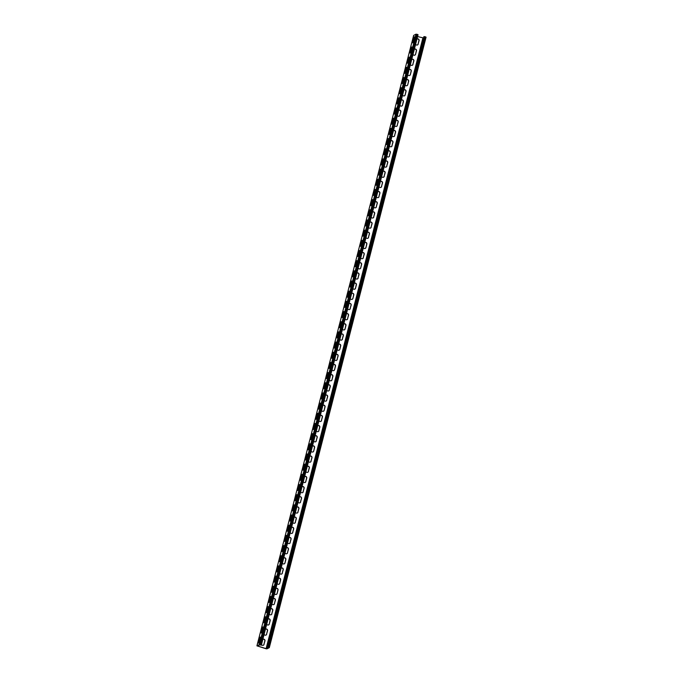 <?xml version="1.0" encoding="UTF-8"?>
<svg xmlns="http://www.w3.org/2000/svg" width="683" height="683" viewBox="0 0 683 683"><rect width="100%" height="100%" fill="white"/><g stroke="black" fill="none" stroke-linecap="round" stroke-linejoin="round"><path stroke-width="1.02" d="M261.29 645.239L259.89 644.812L257.551 645.998L266.105 648.637L268.709 647.484L267.301 647.066L269.333 647.646L266.968 648.85L265.943 648.722L256.928 645.836L259.292 644.624L261.29 645.239M413.685 35.396L416.032 34.15L418.064 34.731L261.307 645.162M259.514 638.579L258.584 643.19L260.232 638.221L260.283 637.068L259.514 638.579L260.095 638.759M262.127 628.411L261.196 633.013L262.844 628.044L262.887 626.892L262.127 628.411L262.707 628.582M264.739 618.235L263.809 622.845L265.456 617.867L265.499 616.715L264.739 618.235L265.32 618.414M267.352 608.058L266.421 612.668L268.069 607.691L268.112 606.547L267.352 608.058L267.932 608.237M269.964 597.881L270.724 596.37L270.681 597.523L269.025 602.491L269.964 597.881L270.545 598.06M272.577 587.713L273.337 586.193L273.294 587.346L271.638 592.315L272.577 587.713L273.157 587.884M275.189 577.536L275.949 576.017L275.906 577.169L274.25 582.147L275.189 577.536L275.77 577.716M277.802 567.36L278.562 565.848L278.519 566.992L276.863 571.97L277.802 567.36L278.382 567.539M280.414 557.183L281.174 555.672L281.131 556.824L279.475 561.793L280.414 557.183L280.995 557.362M283.027 547.006L283.786 545.495L283.744 546.648L282.088 551.616L283.027 547.006L283.607 547.185M285.639 536.838L286.399 535.318L286.356 536.471L284.7 541.448L285.639 536.838L286.22 537.017M288.252 526.661L289.011 525.15L288.969 526.294L287.312 531.272L288.252 526.661L288.832 526.841M290.864 516.485L291.624 514.973L291.581 516.126L289.925 521.095L290.864 516.485L291.445 516.664M293.477 506.308L294.236 504.797L294.194 505.949L292.537 510.918L293.477 506.308L294.057 506.487M296.089 496.14L296.849 494.62L296.806 495.773L295.15 500.75L296.089 496.14L296.67 496.31M298.702 485.963L299.461 484.452L299.419 485.596L297.762 490.573L298.702 485.963L299.282 486.142M301.314 475.786L302.074 474.275L302.031 475.419L300.375 480.397L301.314 475.786L301.895 475.966M303.926 465.61L304.686 464.099L304.644 465.251L302.987 470.22L303.926 465.61L304.507 465.789M306.539 455.441L307.299 453.922L307.256 455.074L305.6 460.052L306.539 455.441L307.119 455.612M309.151 445.265L309.911 443.745L309.869 444.898L308.212 449.875L309.151 445.265L309.732 445.444M311.764 435.088L312.524 433.577L312.481 434.721L310.825 439.698L311.764 435.088L312.344 435.267M314.376 424.911L315.136 423.4L315.094 424.553L313.437 429.522L314.376 424.911L314.957 425.091M316.989 414.743L317.749 413.224L317.706 414.376L316.05 419.353L316.989 414.743L317.569 414.914M319.593 404.567L320.361 403.047L320.318 404.199L318.662 409.177L319.593 404.567L320.182 404.746M322.205 394.39L322.974 392.879L322.931 394.023L321.275 399L322.205 394.39L322.794 394.569M324.818 384.213L325.586 382.702L325.543 383.855L323.887 388.823L324.818 384.213L325.407 384.392M327.43 374.045L328.199 372.525L328.156 373.678L326.5 378.647L327.43 374.045L328.019 374.216M330.043 363.868L330.811 362.349L330.768 363.501L329.112 368.478L330.043 363.868L330.632 364.048M332.655 353.692L333.424 352.18L333.381 353.324L331.725 358.302L332.655 353.692L333.244 353.871M335.268 343.515L336.036 342.004L335.993 343.156L334.337 348.125L335.268 343.515L335.857 343.694M337.88 333.347L338.648 331.827L338.606 332.98L336.95 337.948L337.88 333.347L338.469 333.517M340.493 323.17L341.261 321.65L341.218 322.803L339.562 327.78L340.493 323.17L341.082 323.349M343.105 312.993L343.873 311.482L343.831 312.626L342.174 317.604L343.105 312.993L343.694 313.173M345.718 302.817L346.486 301.305L346.443 302.458L344.787 307.427L345.718 302.817L346.307 302.996M348.33 292.648L349.098 291.129L349.056 292.281L347.399 297.25L348.33 292.648L348.919 292.819M350.942 282.472L351.711 280.952L351.668 282.105L350.012 287.082L350.942 282.472L351.532 282.651M353.555 272.295L354.323 270.784L354.281 271.928L352.624 276.905L353.555 272.295L354.144 272.474M356.167 262.118L356.936 260.607L356.893 261.76L355.237 266.729L356.167 262.118L356.757 262.298M358.78 251.942L359.548 250.43L359.506 251.583L357.849 256.552L358.78 251.942L359.369 252.121M361.392 241.773L362.161 240.254L362.118 241.406L360.462 246.384L361.392 241.773L361.981 241.953M364.005 231.597L364.773 230.086L364.731 231.23L363.074 236.207L364.005 231.597L364.594 231.776M366.617 221.42L367.386 219.909L367.343 221.061L365.687 226.03L366.617 221.42L367.206 221.599M369.23 211.243L369.998 209.732L369.955 210.885L368.299 215.854L369.23 211.243L369.819 211.423M371.842 201.075L372.611 199.556L372.568 200.708L370.912 205.685L371.842 201.075L372.431 201.246M374.455 190.898L375.223 189.387L375.18 190.531L373.524 195.509L374.455 190.898L375.044 191.078M377.067 180.722L377.836 179.211L377.793 180.355L376.137 185.332L377.067 180.722L377.656 180.901M379.68 170.545L380.448 169.034L380.405 170.187L378.749 175.155L379.68 170.545L380.269 170.724M382.292 160.377L383.061 158.857L383.018 160.01L381.362 164.987L382.292 160.377L382.881 160.548M384.905 150.2L385.673 148.689L385.63 149.833L383.974 154.81L384.905 150.2L385.494 150.38M387.517 140.024L388.286 138.512L388.243 139.656L386.587 144.634L387.517 140.024L388.106 140.203M390.13 129.847L390.898 128.336L390.855 129.488L389.199 134.457L390.13 129.847L390.719 130.026M392.742 119.679L393.51 118.159L393.468 119.312L391.811 124.289L392.742 119.679L393.331 119.849M395.355 109.502L396.123 107.982L396.08 109.135L394.424 114.112L395.355 109.502L395.944 109.681M397.967 99.325L398.735 97.814L398.693 98.958L397.036 103.936L397.967 99.325L398.556 99.505M400.579 89.149L401.348 87.637L401.305 88.79L399.649 93.759L400.579 89.149L401.169 89.328M403.192 78.98L403.96 77.461L403.918 78.613L402.261 83.591L403.192 78.98L403.781 79.151M405.804 68.804L406.573 67.284L406.53 68.437L404.874 73.414L405.804 68.804L406.394 68.983M408.417 58.627L409.185 57.116L409.143 58.26L407.486 63.237L408.417 58.627L409.006 58.806M411.029 48.45L411.798 46.939L411.755 48.092L410.099 53.061L411.029 48.45L411.618 48.63M413.642 38.282L414.41 36.762L414.368 37.915L412.711 42.884L413.642 38.282L414.231 38.453M413.667 35.354L256.928 645.836L413.667 35.354M262.946 639.339A1.392 1.332 63.3 0 1 264.791 641.021L263.903 644.479L264.953 640.936A1.392 1.332 63.3 0 0 262.801 639.442M263.305 645.281A1.392 1.332 63.3 0 0 263.903 644.479M265.559 629.163A1.392 1.332 63.3 0 1 267.403 630.844L266.515 634.302L267.565 630.759A1.392 1.332 63.3 0 0 265.414 629.265M265.918 635.105A1.392 1.332 63.3 0 0 266.515 634.302M268.171 618.994A1.392 1.332 63.3 0 1 270.016 620.668L269.29 624.049L270.178 620.582A1.392 1.332 63.3 0 0 268.026 619.088M268.53 624.928A1.392 1.332 63.3 0 0 269.128 624.125M270.784 608.818A1.392 1.332 63.3 0 1 272.628 610.491L271.74 613.957L272.79 610.414A1.392 1.332 63.3 0 0 270.639 608.92M271.142 614.76A1.392 1.332 63.3 0 0 271.74 613.957M273.396 598.641A1.392 1.332 63.3 0 1 275.24 600.323L274.353 603.781L275.403 600.237A1.392 1.332 63.3 0 0 273.251 598.743M273.755 604.583A1.392 1.332 63.3 0 0 274.353 603.781M276.009 588.464A1.392 1.332 63.3 0 1 277.853 590.146L277.127 593.518L278.015 590.061A1.392 1.332 63.3 0 0 275.864 588.567M276.367 594.406A1.392 1.332 63.3 0 0 276.965 593.604M278.621 578.296A1.392 1.332 63.3 0 1 280.465 579.969L279.74 583.35L280.628 579.884A1.392 1.332 63.3 0 0 278.476 578.39M278.98 584.23A1.392 1.332 63.3 0 0 279.578 583.427M281.234 568.119A1.392 1.332 63.3 0 1 283.078 569.793L282.19 573.259L283.24 569.716A1.392 1.332 63.3 0 0 281.089 568.213M281.592 574.062A1.392 1.332 63.3 0 0 282.19 573.259M283.846 557.943A1.392 1.332 63.3 0 1 285.69 559.625L284.965 562.997L285.853 559.539A1.392 1.332 63.3 0 0 283.701 558.045M284.205 563.885A1.392 1.332 63.3 0 0 284.802 563.082M286.459 547.766A1.392 1.332 63.3 0 1 288.303 549.448L287.415 552.906L288.465 549.363A1.392 1.332 63.3 0 0 286.314 547.868M286.817 553.708A1.392 1.332 63.3 0 0 287.415 552.906M289.071 537.598A1.392 1.332 63.3 0 1 290.915 539.271L290.027 542.729L291.078 539.186A1.392 1.332 63.3 0 0 288.926 537.692M289.43 543.531A1.392 1.332 63.3 0 0 290.027 542.729M291.684 527.421A1.392 1.332 63.3 0 1 293.528 529.094L292.64 532.561L293.69 529.018A1.392 1.332 63.3 0 0 291.539 527.515M292.042 533.363A1.392 1.332 63.3 0 0 292.64 532.561M294.296 517.244A1.392 1.332 63.3 0 1 296.14 518.926L295.252 522.384L296.302 518.841A1.392 1.332 63.3 0 0 294.151 517.347M294.655 523.187A1.392 1.332 63.3 0 0 295.252 522.384M296.909 507.068A1.392 1.332 63.3 0 1 298.753 508.75L297.865 512.207L298.915 508.664A1.392 1.332 63.3 0 0 296.764 507.17M297.267 513.01A1.392 1.332 63.3 0 0 297.865 512.207M299.521 496.891A1.392 1.332 63.3 0 1 301.365 498.573L300.477 502.031L301.527 498.488A1.392 1.332 63.3 0 0 299.376 496.993M299.88 502.833A1.392 1.332 63.3 0 0 300.477 502.031M302.134 486.723A1.392 1.332 63.3 0 1 303.978 488.396L303.09 491.862L304.14 488.311A1.392 1.332 63.3 0 0 301.988 486.817M302.492 492.665A1.392 1.332 63.3 0 0 303.09 491.862M304.746 476.546A1.392 1.332 63.3 0 1 306.59 478.228L305.702 481.686L306.752 478.143A1.392 1.332 63.3 0 0 304.601 476.649M305.105 482.488A1.392 1.332 63.3 0 0 305.702 481.686M307.359 466.369A1.392 1.332 63.3 0 1 309.203 468.051L308.315 471.509L309.365 467.966A1.392 1.332 63.3 0 0 307.213 466.472M307.717 472.312A1.392 1.332 63.3 0 0 308.315 471.509M309.971 456.193A1.392 1.332 63.3 0 1 311.815 457.875L310.927 461.332L311.977 457.789A1.392 1.332 63.3 0 0 309.826 456.295M310.33 462.135A1.392 1.332 63.3 0 0 310.927 461.332M312.583 446.025A1.392 1.332 63.3 0 1 314.428 447.698L313.702 451.079L314.59 447.613A1.392 1.332 63.3 0 0 312.438 446.119M312.942 451.967A1.392 1.332 63.3 0 0 313.54 451.156M315.196 435.848A1.392 1.332 63.3 0 1 317.04 437.53L316.152 440.987L317.202 437.444A1.392 1.332 63.3 0 0 315.051 435.95M315.555 441.79A1.392 1.332 63.3 0 0 316.152 440.987M317.808 425.671A1.392 1.332 63.3 0 1 319.653 427.353L318.765 430.811L319.815 427.268A1.392 1.332 63.3 0 0 317.663 425.774M318.167 431.613A1.392 1.332 63.3 0 0 318.765 430.811M320.421 415.495A1.392 1.332 63.3 0 1 322.265 417.176L321.377 420.634L322.427 417.091A1.392 1.332 63.3 0 0 320.276 415.597M320.779 421.437A1.392 1.332 63.3 0 0 321.377 420.634M323.033 405.326A1.392 1.332 63.3 0 1 324.877 407L324.152 410.381L325.04 406.914A1.392 1.332 63.3 0 0 322.888 405.42M323.392 411.26A1.392 1.332 63.3 0 0 323.99 410.457M325.646 395.15A1.392 1.332 63.3 0 1 327.49 396.832L326.602 400.289L327.652 396.746A1.392 1.332 63.3 0 0 325.501 395.252M326.004 401.092A1.392 1.332 63.3 0 0 326.602 400.289M328.258 384.973A1.392 1.332 63.3 0 1 330.102 386.655L329.215 390.113L330.265 386.569A1.392 1.332 63.3 0 0 328.113 385.075M328.617 390.915A1.392 1.332 63.3 0 0 329.215 390.113M330.871 374.796A1.392 1.332 63.3 0 1 332.715 376.478L331.989 379.85L332.877 376.393A1.392 1.332 63.3 0 0 330.726 374.899M331.229 380.738A1.392 1.332 63.3 0 0 331.827 379.936M333.483 364.628A1.392 1.332 63.3 0 1 335.327 366.301L334.602 369.682L335.49 366.216A1.392 1.332 63.3 0 0 333.338 364.722M333.842 370.562A1.392 1.332 63.3 0 0 334.439 369.759M336.096 354.451A1.392 1.332 63.3 0 1 337.94 356.125L337.052 359.591L338.102 356.048A1.392 1.332 63.3 0 0 335.951 354.554M336.454 360.393A1.392 1.332 63.3 0 0 337.052 359.591M338.708 344.275A1.392 1.332 63.3 0 1 340.552 345.957L339.827 349.329L340.715 345.871A1.392 1.332 63.3 0 0 338.563 344.377M339.067 350.217A1.392 1.332 63.3 0 0 339.664 349.414M341.321 334.098A1.392 1.332 63.3 0 1 343.165 335.78L342.277 339.238L343.327 335.695A1.392 1.332 63.3 0 0 341.176 334.2M341.679 340.04A1.392 1.332 63.3 0 0 342.277 339.238M343.933 323.93A1.392 1.332 63.3 0 1 345.777 325.603L345.052 328.984L345.94 325.518A1.392 1.332 63.3 0 0 343.788 324.024M344.292 329.863A1.392 1.332 63.3 0 0 344.889 329.061M346.546 313.753A1.392 1.332 63.3 0 1 348.39 315.426L347.502 318.893L348.552 315.35A1.392 1.332 63.3 0 0 346.401 313.856M346.904 319.695A1.392 1.332 63.3 0 0 347.502 318.893M349.158 303.576A1.392 1.332 63.3 0 1 351.002 305.258L350.114 308.716L351.164 305.173A1.392 1.332 63.3 0 0 349.013 303.679M349.517 309.519A1.392 1.332 63.3 0 0 350.114 308.716M351.771 293.4A1.392 1.332 63.3 0 1 353.615 295.082L352.889 298.454L353.777 294.996A1.392 1.332 63.3 0 0 351.625 293.502M352.129 299.342A1.392 1.332 63.3 0 0 352.718 298.539M354.383 283.232A1.392 1.332 63.3 0 1 356.227 284.905L355.501 288.286L356.389 284.82A1.392 1.332 63.3 0 0 354.238 283.325M354.742 289.165A1.392 1.332 63.3 0 0 355.331 288.363M356.996 273.055A1.392 1.332 63.3 0 1 358.84 274.728L357.943 278.194L359.002 274.651A1.392 1.332 63.3 0 0 356.85 273.149M357.354 278.997A1.392 1.332 63.3 0 0 357.943 278.194M359.608 262.878A1.392 1.332 63.3 0 1 361.452 264.56L360.726 267.932L361.614 264.475A1.392 1.332 63.3 0 0 359.463 262.981M359.967 268.82A1.392 1.332 63.3 0 0 360.556 268.018M362.221 252.701A1.392 1.332 63.3 0 1 364.056 254.383L363.168 257.841L364.227 254.298A1.392 1.332 63.3 0 0 362.075 252.804M362.579 258.644A1.392 1.332 63.3 0 0 363.168 257.841M364.833 242.533A1.392 1.332 63.3 0 1 366.669 244.207L365.951 247.579L366.839 244.121A1.392 1.332 63.3 0 0 364.688 242.627M365.192 248.467A1.392 1.332 63.3 0 0 365.781 247.664M367.445 232.357A1.392 1.332 63.3 0 1 369.281 234.03L368.393 237.496L369.452 233.953A1.392 1.332 63.3 0 0 367.3 232.451M367.804 238.299A1.392 1.332 63.3 0 0 368.393 237.496M370.058 222.18A1.392 1.332 63.3 0 1 371.894 223.862L371.006 227.319L372.064 223.776A1.392 1.332 63.3 0 0 369.913 222.282M370.417 228.122A1.392 1.332 63.3 0 0 371.006 227.319M372.67 212.003A1.392 1.332 63.3 0 1 374.506 213.685L373.618 217.143L374.677 213.6A1.392 1.332 63.3 0 0 372.525 212.106M373.029 217.945A1.392 1.332 63.3 0 0 373.618 217.143M375.283 201.835A1.392 1.332 63.3 0 1 377.118 203.508L376.231 206.966L377.289 203.423A1.392 1.332 63.3 0 0 375.138 201.929M375.641 207.769A1.392 1.332 63.3 0 0 376.231 206.966M377.895 191.658A1.392 1.332 63.3 0 1 379.731 193.332L378.843 196.798L379.902 193.246A1.392 1.332 63.3 0 0 377.75 191.752M378.254 197.6A1.392 1.332 63.3 0 0 378.843 196.798M380.508 181.482A1.392 1.332 63.3 0 1 382.343 183.164L381.456 186.621L382.514 183.078A1.392 1.332 63.3 0 0 380.363 181.584M380.866 187.424A1.392 1.332 63.3 0 0 381.456 186.621M383.12 171.305A1.392 1.332 63.3 0 1 384.956 172.987L384.068 176.445L385.127 172.901A1.392 1.332 63.3 0 0 382.975 171.407M383.479 177.247A1.392 1.332 63.3 0 0 384.068 176.445M385.733 161.128A1.392 1.332 63.3 0 1 387.568 162.81L386.68 166.268L387.739 162.725A1.392 1.332 63.3 0 0 385.588 161.231M386.091 167.07A1.392 1.332 63.3 0 0 386.68 166.268M388.345 150.96A1.392 1.332 63.3 0 1 390.181 152.633L389.293 156.1L390.352 152.548A1.392 1.332 63.3 0 0 388.2 151.054M388.704 156.902A1.392 1.332 63.3 0 0 389.293 156.1M390.958 140.783A1.392 1.332 63.3 0 1 392.793 142.465L391.905 145.923L392.964 142.38A1.392 1.332 63.3 0 0 390.813 140.886M391.316 146.725A1.392 1.332 63.3 0 0 391.905 145.923M393.57 130.607A1.392 1.332 63.3 0 1 395.406 132.289L394.518 135.746L395.577 132.203A1.392 1.332 63.3 0 0 393.425 130.709M393.929 136.549A1.392 1.332 63.3 0 0 394.518 135.746M396.183 120.43A1.392 1.332 63.3 0 1 398.018 122.112L397.13 125.57L398.189 122.026A1.392 1.332 63.3 0 0 396.038 120.532M396.541 126.372A1.392 1.332 63.3 0 0 397.13 125.57M398.795 110.262A1.392 1.332 63.3 0 1 400.631 111.935L399.914 115.316L400.801 111.85A1.392 1.332 63.3 0 0 398.65 110.356M399.154 116.195A1.392 1.332 63.3 0 0 399.743 115.393M401.399 100.085A1.392 1.332 63.3 0 1 403.243 101.767L402.526 105.139L403.414 101.682A1.392 1.332 63.3 0 0 401.262 100.188M401.766 106.027A1.392 1.332 63.3 0 0 402.355 105.225M404.012 89.908A1.392 1.332 63.3 0 1 405.856 91.59L405.139 94.963L406.026 91.505A1.392 1.332 63.3 0 0 403.875 90.011M404.379 95.851A1.392 1.332 63.3 0 0 404.968 95.048M406.624 79.732A1.392 1.332 63.3 0 1 408.468 81.414L407.751 84.786L408.639 81.328A1.392 1.332 63.3 0 0 406.487 79.834M406.991 85.674A1.392 1.332 63.3 0 0 407.58 84.871M409.237 69.564A1.392 1.332 63.3 0 1 411.081 71.237L410.363 74.618L411.251 71.152A1.392 1.332 63.3 0 0 409.1 69.657M409.604 75.497A1.392 1.332 63.3 0 0 410.193 74.695M411.849 59.387A1.392 1.332 63.3 0 1 413.693 61.06L412.805 64.526L413.864 60.983A1.392 1.332 63.3 0 0 411.712 59.489M412.216 65.329A1.392 1.332 63.3 0 0 412.805 64.526M414.461 49.21A1.392 1.332 63.3 0 1 416.306 50.892L415.588 54.264L416.476 50.807A1.392 1.332 63.3 0 0 414.325 49.313M414.829 55.152A1.392 1.332 63.3 0 0 415.418 54.35M417.074 39.033A1.392 1.332 63.3 0 1 418.918 40.715L418.03 44.173L419.089 40.63A1.392 1.332 63.3 0 0 416.937 39.136M417.441 44.976A1.392 1.332 63.3 0 0 418.03 44.173M423.545 37.975L417.595 36.558M261.512 644.453A1.392 1.332 63.3 0 0 264.065 644.393M264.125 634.285A1.392 1.332 63.3 0 0 266.677 634.217M266.737 624.108A1.392 1.332 63.3 0 0 269.29 624.049M269.35 613.932A1.392 1.332 63.3 0 0 271.902 613.872M271.962 603.755A1.392 1.332 63.3 0 0 274.515 603.695M274.575 593.587A1.392 1.332 63.3 0 0 277.127 593.518M277.187 583.41A1.392 1.332 63.3 0 0 279.74 583.35M279.799 573.233A1.392 1.332 63.3 0 0 282.352 573.174M282.412 563.057A1.392 1.332 63.3 0 0 284.965 562.997M285.024 552.889A1.392 1.332 63.3 0 0 287.577 552.82M287.637 542.712A1.392 1.332 63.3 0 0 290.19 542.644M290.249 532.535A1.392 1.332 63.3 0 0 292.802 532.475M292.862 522.358A1.392 1.332 63.3 0 0 295.415 522.299M295.474 512.19A1.392 1.332 63.3 0 0 298.027 512.122M298.087 502.014A1.392 1.332 63.3 0 0 300.64 501.945M300.699 491.837A1.392 1.332 63.3 0 0 303.252 491.777M303.312 481.66A1.392 1.332 63.3 0 0 305.864 481.6M305.924 471.492A1.392 1.332 63.3 0 0 308.477 471.424M308.537 461.315A1.392 1.332 63.3 0 0 311.089 461.247M311.149 451.139A1.392 1.332 63.3 0 0 313.702 451.079M313.762 440.962A1.392 1.332 63.3 0 0 316.314 440.902M316.374 430.794A1.392 1.332 63.3 0 0 318.927 430.725M318.987 420.617A1.392 1.332 63.3 0 0 321.539 420.549M321.599 410.44A1.392 1.332 63.3 0 0 324.152 410.381M324.212 400.264A1.392 1.332 63.3 0 0 326.764 400.204M326.824 390.095A1.392 1.332 63.3 0 0 329.377 390.027M329.437 379.919A1.392 1.332 63.3 0 0 331.989 379.85M332.049 369.742A1.392 1.332 63.3 0 0 334.602 369.682M334.661 359.565A1.392 1.332 63.3 0 0 337.214 359.506M337.274 349.389A1.392 1.332 63.3 0 0 339.827 349.329M339.886 339.22A1.392 1.332 63.3 0 0 342.439 339.152M342.499 329.044A1.392 1.332 63.3 0 0 345.052 328.984M345.111 318.867A1.392 1.332 63.3 0 0 347.664 318.807M347.724 308.69A1.392 1.332 63.3 0 0 350.277 308.631M350.336 298.522A1.392 1.332 63.3 0 0 352.889 298.454M352.949 288.346A1.392 1.332 63.3 0 0 355.501 288.286M355.561 278.169A1.392 1.332 63.3 0 0 358.114 278.109M358.174 267.992A1.392 1.332 63.3 0 0 360.726 267.932M360.786 257.824A1.392 1.332 63.3 0 0 363.339 257.756M363.399 247.647A1.392 1.332 63.3 0 0 365.951 247.579M366.011 237.471A1.392 1.332 63.3 0 0 368.564 237.411M368.624 227.294A1.392 1.332 63.3 0 0 371.176 227.234M371.236 217.126A1.392 1.332 63.3 0 0 373.789 217.057M373.849 206.949A1.392 1.332 63.3 0 0 376.401 206.881M376.461 196.772A1.392 1.332 63.3 0 0 379.014 196.713M379.074 186.596A1.392 1.332 63.3 0 0 381.626 186.536M381.686 176.427A1.392 1.332 63.3 0 0 384.239 176.359M384.298 166.251A1.392 1.332 63.3 0 0 386.851 166.182M386.911 156.074A1.392 1.332 63.3 0 0 389.464 156.014M389.523 145.897A1.392 1.332 63.3 0 0 392.076 145.838M392.136 135.729A1.392 1.332 63.3 0 0 394.689 135.661M394.748 125.552A1.392 1.332 63.3 0 0 397.301 125.484M397.361 115.376A1.392 1.332 63.3 0 0 399.914 115.316M399.973 105.199A1.392 1.332 63.3 0 0 402.526 105.139M402.586 95.031A1.392 1.332 63.3 0 0 405.139 94.963M405.198 84.854A1.392 1.332 63.3 0 0 407.751 84.786M407.811 74.678A1.392 1.332 63.3 0 0 410.363 74.618M410.423 64.501A1.392 1.332 63.3 0 0 412.976 64.441M413.036 54.324A1.392 1.332 63.3 0 0 415.588 54.264M415.648 44.156A1.392 1.332 63.3 0 0 418.201 44.088M267.13 647.151L423.878 36.669L425.065 36.72L426.072 37.164L269.315 647.604M269.298 647.672L426.072 37.164M417.458 34.406L260.718 644.88M417.057 34.278L260.317 644.761M416.032 34.15L259.292 644.624M422.854 38.154L266.105 648.637M423.11 38.188L266.361 648.671M425.466 36.839L268.726 647.313M425.065 36.72L268.325 647.194M424.041 36.583L267.301 647.066M258.626 642.037L259.181 642.208M261.239 631.869L261.794 632.04M263.851 621.692L264.406 621.863M266.464 611.516L267.019 611.686M269.076 601.339L269.631 601.51M271.689 591.171L272.244 591.341M274.301 580.994L274.856 581.165M276.914 570.817L277.469 570.988M279.526 560.641L280.081 560.811M282.139 550.472L282.694 550.643M284.751 540.296L285.306 540.466M287.364 530.119L287.919 530.29M289.976 519.942L290.531 520.113M292.589 509.774L293.144 509.945M295.201 499.597L295.756 499.768M297.814 489.421L298.369 489.591M300.426 479.244L300.981 479.415M303.039 469.076L303.594 469.247M305.642 458.899L306.206 459.07M308.255 448.722L308.818 448.893M310.867 438.546L311.431 438.717M313.48 428.378L314.043 428.548M316.092 418.201L316.656 418.372M318.705 408.024L319.268 408.195M321.317 397.848L321.881 398.018M323.93 387.679L324.493 387.85M326.542 377.503L327.106 377.673M329.155 367.326L329.718 367.497M331.767 357.149L332.331 357.32M334.38 346.981L334.943 347.143M336.992 336.804L337.556 336.975M339.605 326.628L340.168 326.798M342.217 316.451L342.781 316.622M344.83 306.274L345.393 306.445M347.442 296.106L348.006 296.277M350.055 285.929L350.618 286.1M352.667 275.753L353.231 275.923M355.28 265.576L355.843 265.747M357.892 255.408L358.455 255.579M360.504 245.231L361.068 245.402M363.117 235.054L363.68 235.225M365.729 224.878L366.293 225.049M368.342 214.71L368.905 214.88M370.954 204.533L371.518 204.704M373.567 194.356L374.13 194.527M376.179 184.179L376.743 184.35M378.792 174.011L379.355 174.182M381.404 163.835L381.968 164.005M384.017 153.658L384.58 153.829M386.629 143.481L387.193 143.652M389.242 133.313L389.805 133.484M391.854 123.136L392.418 123.307M394.467 112.96L395.03 113.13M397.079 102.783L397.643 102.954M399.692 92.615L400.255 92.786M402.304 82.438L402.868 82.609M404.917 72.261L405.48 72.432M407.529 62.085L408.093 62.255M410.142 51.917L410.705 52.079M412.754 41.74L413.317 41.911M418.064 34.731L261.324 645.204"/></g></svg>
